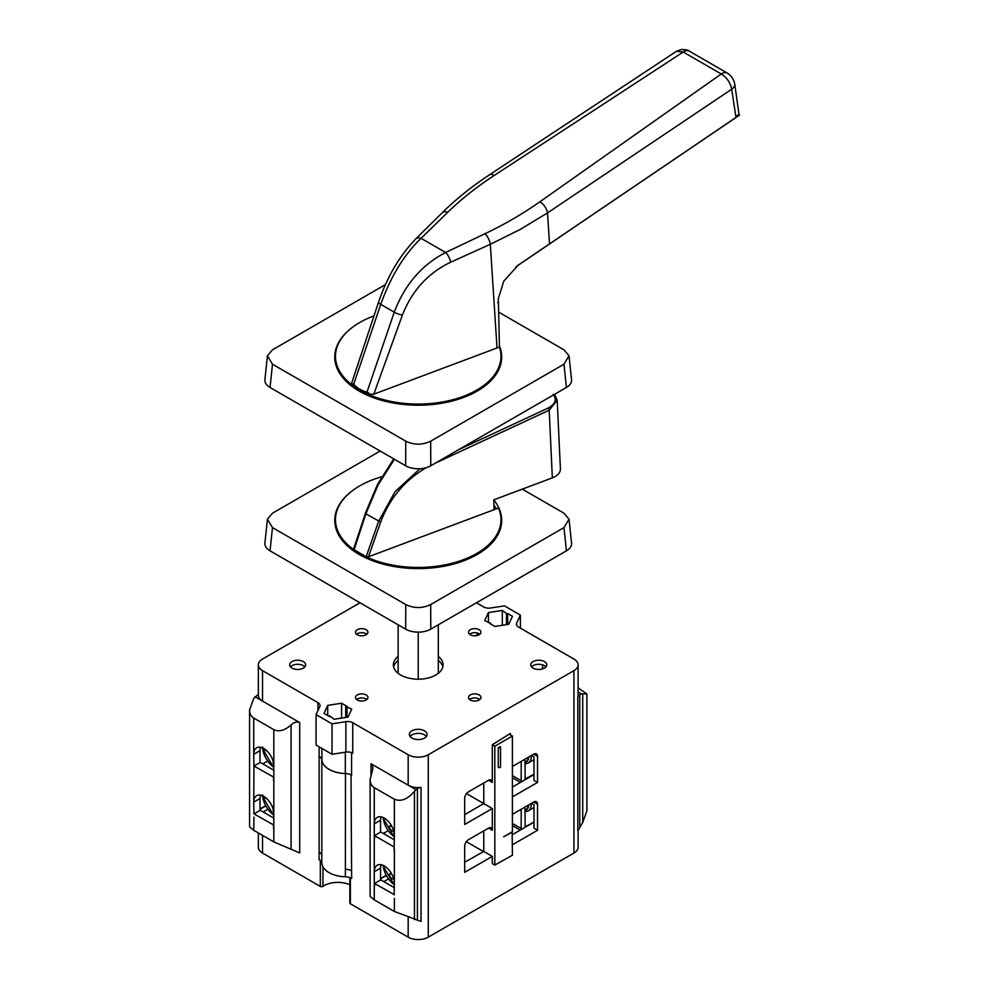 <?xml version="1.0" encoding="UTF-8"?>
<svg xmlns="http://www.w3.org/2000/svg" width="989" height="989" viewBox="0 0 989 989"><rect width="100%" height="100%" fill="white"/><g stroke="black" fill="none" stroke-linecap="round" stroke-linejoin="round"><path stroke-width="1.48" d="M528.373 805.12A11.992 6.923 60 0 1 527.038 808.705A11.992 6.923 60 0 1 525.925 809.632L524.961 810.201M391.483 873.559L388.887 875.055L392.04 879.258L393.35 877.7M390.927 872.632L388.887 875.055M528.707 804.922A12.437 7.183 60 0 1 524.961 810.486M273.187 809.361L273.187 811.215M267.265 799.1L262.654 796.442L262.641 794.983M531.217 803.476A14.205 8.196 60 0 1 528.299 810.832A14.205 8.196 60 0 1 524.961 811.462M253.975 769.244L253.728 754.31A14.205 8.196 60 0 1 256.67 747.795A14.205 8.196 60 0 1 267.611 751.603A14.205 8.196 60 0 1 273.817 765.906L273.817 780.692M273.817 777.218L253.975 766.055L253.728 802.153A14.205 8.196 60 0 1 256.67 795.651A14.205 8.196 60 0 1 267.611 799.458A14.205 8.196 60 0 1 273.817 813.749L273.817 780.989M253.975 766.055L260.255 762.42L273.817 770.258M273.557 777.354L273.557 780.84M394.364 839.859L380.802 832.021L374.522 835.643L394.117 846.955L394.364 850.293M374.522 835.643L374.522 838.833M394.117 850.441L394.364 835.507A14.205 8.196 -120 0 0 388.158 821.204A14.205 8.196 -120 0 0 377.217 817.396A14.205 8.196 -120 0 0 374.275 823.899L380.555 820.277A14.205 8.196 60 0 1 381.086 816.852M387.948 830.797L383.312 833.467M394.364 887.702L380.802 879.876L374.522 883.498L394.364 894.662M374.522 883.498L374.522 886.688M394.117 894.81L394.364 883.35A14.205 8.196 -120 0 0 388.158 869.059A14.205 8.196 -120 0 0 377.217 865.251A14.205 8.196 -120 0 0 374.275 871.754L380.555 868.132A14.205 8.196 60 0 1 381.086 864.707M380.555 878.566L385.97 875.438M380.555 878.862L386.093 875.661M383.819 881.607L388.232 879.06M512.401 834.629L521.277 829.511A6.391 3.696 -60 0 1 521.191 828.547L521.191 809.262M524.961 807.086L525.184 826.853L533.998 822.02M273.817 825.061L253.975 813.898L260.255 810.275L273.817 818.101M253.975 813.898L253.728 802.153L259.996 798.531L259.996 810.424M253.975 817.087L253.728 830.29L273.817 841.886L299.704 852.926L299.704 722.563C297.071 721.352 294.203 722.143 291.075 724.925L291.075 849.242M260.54 795.107A14.205 8.196 -120 0 0 259.996 798.531M273.817 841.886L273.817 828.547M273.557 825.209L273.557 828.683M260.54 747.251A14.205 8.196 -120 0 0 259.996 750.676L259.996 762.568M466.338 841.676L483.275 851.455M267.685 809.459L263.272 812.018M273.817 828.831L273.817 813.749M345.384 876.81L345.482 773.571A9.235 5.328 -0 0 1 351.033 774.844L351.577 870.827A9.235 5.328 0 0 0 345.482 869.269A9.593 5.538 180 0 1 351.577 870.827L351.664 878.417A9.593 5.538 180 0 0 345.384 876.81A24.861 14.353 0 0 1 321.821 863.212A9.593 5.538 180 0 0 319.027 859.577L319.113 852.085A9.593 5.538 180 0 1 321.808 855.609A9.235 5.328 0 0 0 319.113 852.085L319.113 746.819M345.482 773.571A24.861 14.353 180 0 1 321.808 759.911A9.235 5.328 -0 0 0 319.62 756.696L319.113 756.387M380.555 820.277L380.555 832.169M421.042 787.429L421.042 921.414L394.364 911.487L374.275 899.879L374.275 787.652L394.364 799.248C401.064 801.931 407.752 799.273 414.453 791.262L417.432 788.542A7.108 4.104 180 0 1 421.042 787.429A14.205 8.196 180 0 1 408.173 785.192L415.714 789.543M380.555 868.132L380.555 880.012M466.487 793.623L492.312 808.532L464.682 824.48L464.682 798.383A5.328 3.078 -60 0 1 468.452 791.855L488.541 780.259A5.328 3.078 -60 0 1 491.212 780A5.328 3.078 -60 0 1 492.312 782.435L488.541 780.259M262.765 763.879L267.389 761.209M483.769 830.859L483.769 851.455L464.682 862.185M531.489 803.315L533.998 804.762L533.998 822.452M521.277 829.511L533.998 822.168M533.998 804.762L533.998 828.25L537.522 830.278L512.401 844.779M531.489 755.46L533.998 756.919L533.998 774.61L512.401 787.071M533.998 756.919L533.998 780.408L537.522 782.435L512.401 796.936M349.846 884.747A19.533 11.275 0 0 0 322.946 886.367A1.78 1.026 180 0 1 320.325 886.428L262.518 853.05A14.205 8.196 180 0 1 258.352 847.252L258.352 832.961M265.534 806.06L259.996 809.262M265.423 805.837L259.996 808.965M258.352 694.241A7.108 4.104 180 0 1 256.695 695.749L253.728 698.469L249.562 709.917C249.624 713.687 251.008 716.407 253.728 718.051L253.728 754.31L259.996 750.676M299.704 722.563L254.977 696.738M317.951 710.572L317.951 702.647L262.518 670.641L262.518 701.09A14.205 8.196 180 0 1 258.352 695.292L258.352 664.843A14.205 8.196 180 0 1 262.518 659.045L359.984 602.771M249.562 709.917L249.562 826.866L253.728 830.29M351.033 774.844A9.593 5.538 0 0 0 345.334 773.522A24.861 14.353 180 0 1 321.907 759.985A9.593 5.538 0 0 0 319.62 756.696M516.666 625.196L516.666 623.07A7.108 4.104 180 0 0 516.419 624.133A7.108 4.104 180 0 0 518.496 627.038L573.929 659.045A14.205 8.196 180 0 1 578.095 664.843A14.205 8.196 180 0 1 573.929 670.641L428.274 754.743A14.205 8.196 180 0 1 408.173 754.743L408.173 785.192L370.986 763.718L373.063 767.785L370.109 779.517C370.17 783.288 371.567 785.995 374.275 787.652M370.109 779.517L370.109 896.467L374.275 899.879M578.095 829.808L578.095 847.252A14.205 8.196 180 0 1 573.929 853.05L428.274 937.152A14.205 8.196 180 0 1 408.173 937.152L350.366 903.773A1.78 1.026 180 0 1 349.846 903.044L349.846 877.602M464.682 814.627L483.769 803.6L483.769 783.016M578.095 691.892L581.47 693.845L586.885 693.969L578.095 687.837M578.095 664.843L578.095 695.292A14.205 8.196 180 0 1 577.811 696.911A7.108 4.104 180 0 1 579.752 694.834L581.47 693.845M577.811 696.911L577.811 830.908L582.719 822.452L586.885 810.918L586.885 693.969M488.541 828.114A5.328 3.078 -60 0 1 491.212 827.842A5.328 3.078 -60 0 1 492.312 830.278L488.541 828.114L468.452 839.71A5.328 3.078 -60 0 0 464.682 846.238L464.682 872.335L492.312 856.387L483.769 851.455M512.154 831.873L512.401 855.225L494.821 865.078L492.559 863.78M512.401 814.577A5.328 3.078 -60 0 1 513.662 813.613L533.751 802.005A5.328 3.078 -60 0 1 536.409 801.745A5.328 3.078 -60 0 1 537.522 804.181L537.522 830.278M512.401 766.735A5.328 3.078 -60 0 1 513.662 765.758L533.751 754.162A5.328 3.078 -60 0 1 536.409 753.89A5.328 3.078 -60 0 1 537.522 756.338L537.522 782.435M510.398 734.876L510.398 733.43L492.312 744.729L494.821 746.188L512.401 736.039L509.137 734.147M512.401 736.039L512.401 831.737L503.611 836.805L512.401 832.021M500.545 747.128L500.545 766.846A1.335 0.766 180 0 1 498.271 767.39L498.271 747.672L500.162 746.584A1.335 0.766 180 0 1 498.271 747.672M253.728 718.051L273.817 729.659C279.071 732.07 284.832 730.5 291.075 724.925M328.756 716.135L329.386 715.776L334.146 719.25L348.004 717.099L351.725 709.088L345.705 706.344L346.335 705.985L341.576 703.228L327.705 705.38L323.996 713.378L328.756 716.135M327.705 715.529L327.705 705.38M341.576 718.101L341.576 703.228M345.705 717.458L345.705 706.344M346.335 717.359L346.335 706.702M346.966 717.26L346.966 706.344M330.005 716.852L330.005 716.135M507.691 613.551L507.06 613.909L502.301 610.436L488.442 612.587L484.721 620.585L490.742 623.33L490.111 623.7L494.871 626.445L508.742 624.306L512.45 616.295L507.691 613.551L507.691 624.467M507.06 624.566L507.06 613.909M490.742 624.059L490.742 623.33M488.442 622.736L488.442 612.587M502.301 625.295L502.301 610.436M506.442 624.652L506.442 613.551M469.602 634.246A6.218 3.585 180 0 1 479.121 633.739A6.218 3.585 180 0 1 479.85 634.246M479.121 634.753A6.218 3.585 180 0 1 472.346 635.531A6.218 3.585 180 0 1 468.514 632.218A6.218 3.585 180 0 1 474.732 628.633A6.218 3.585 180 0 1 480.951 632.218A6.218 3.585 180 0 1 479.121 634.753M356.584 699.495A6.218 3.585 180 0 1 366.115 698.988A6.218 3.585 180 0 1 366.845 699.495M366.115 700.002A6.218 3.585 180 0 1 359.341 700.781A6.218 3.585 180 0 1 355.496 697.468A6.218 3.585 180 0 1 361.714 693.87A6.218 3.585 180 0 1 367.933 697.468A6.218 3.585 180 0 1 366.115 700.002M393.61 666.87A24.861 14.353 180 0 1 398.134 660.442M438.312 656.387A24.861 14.353 180 0 1 443.084 664.843A24.861 14.353 180 0 1 435.803 674.993A24.861 14.353 180 0 1 408.704 678.095A24.861 14.353 180 0 1 393.362 664.843A24.861 14.353 180 0 1 398.134 656.387M438.312 660.442A24.861 14.353 180 0 1 442.837 666.87M531.6 666.87A7.986 4.611 180 0 1 544.42 665.634A7.986 4.611 180 0 1 545.953 666.87M544.42 668.107A7.986 4.611 180 0 1 535.717 669.108A7.986 4.611 180 0 1 530.784 664.843A7.986 4.611 180 0 1 538.77 660.232A7.986 4.611 180 0 1 546.769 664.843A7.986 4.611 180 0 1 544.42 668.107M290.494 666.87A7.986 4.611 180 0 1 303.326 665.634A7.986 4.611 180 0 1 304.847 666.87M303.326 668.107A7.986 4.611 180 0 1 294.611 669.108A7.986 4.611 180 0 1 289.678 664.843A7.986 4.611 180 0 1 297.677 660.232A7.986 4.611 180 0 1 305.663 664.843A7.986 4.611 180 0 1 303.326 668.107M410.064 736.471A8.876 5.13 180 0 1 424.504 734.876A8.876 5.13 180 0 1 426.37 736.471M424.504 738.066A8.876 5.13 180 0 1 414.824 739.179A8.876 5.13 180 0 1 409.347 734.444A8.876 5.13 180 0 1 418.223 729.313A8.876 5.13 180 0 1 427.1 734.444A8.876 5.13 180 0 1 424.504 738.066M469.602 699.495A6.218 3.585 180 0 1 479.121 698.988A6.218 3.585 180 0 1 479.85 699.495M479.121 700.002A6.218 3.585 180 0 1 472.346 700.781A6.218 3.585 180 0 1 468.514 697.468A6.218 3.585 180 0 1 474.732 693.87A6.218 3.585 180 0 1 480.951 697.468A6.218 3.585 180 0 1 479.121 700.002M356.584 634.246A6.218 3.585 180 0 1 366.115 633.739A6.218 3.585 180 0 1 366.845 634.246M366.115 634.753A6.218 3.585 180 0 1 359.341 635.531A6.218 3.585 180 0 1 355.496 632.218A6.218 3.585 180 0 1 361.714 628.633A6.218 3.585 180 0 1 367.933 632.218A6.218 3.585 180 0 1 366.115 634.753M317.951 702.647A7.108 4.104 180 0 1 320.028 705.54A7.108 4.104 180 0 1 319.781 706.603L316.072 714.614L332.02 723.824L345.878 721.673A7.108 4.104 180 0 1 352.739 722.736L408.173 754.743M332.02 723.824L332.02 754.273L316.072 745.063L316.072 714.614M332.02 754.273L345.878 752.122A7.108 4.104 180 0 1 352.739 753.185L352.739 722.736M542.615 664.855L542.615 668.885M516.666 623.07L520.375 615.071L504.427 605.861L490.556 608.012A7.108 4.104 180 0 1 483.695 606.949L476.463 602.771M520.375 628.126L520.375 615.071M262.518 670.641A14.205 8.196 180 0 1 258.352 664.843M492.312 744.729L492.312 782.435M492.312 808.532L492.312 830.278M492.312 856.387L492.312 863.632M494.821 746.188L494.821 865.078M496.515 508.766A83.472 48.189 0 0 0 493.956 505.206M493.82 499.977A83.472 48.189 180 0 1 501.683 520.399A83.472 48.189 180 0 1 418.223 568.588A83.472 48.189 180 0 1 334.752 520.399A83.472 48.189 180 0 1 349.686 492.893M335.469 519.176A83.472 48.189 0 0 0 334.875 522.934M501.571 522.934A83.472 48.189 0 0 0 500.978 519.176M267.413 519.176L264.842 543.591A17.753 10.249 0 0 0 270.046 550.848L272.47 527.594L267.413 519.176L272.47 513.204L380.147 451.033M272.47 527.594L405.762 604.551C414.057 608.507 422.365 608.507 430.685 604.551L430.784 629.14L566.4 550.848L563.977 527.594L569.034 519.176L563.977 513.204L522.303 489.147M270.046 550.848L405.663 629.14L405.762 604.551M405.663 629.14A17.753 10.249 0 0 0 430.784 629.14M430.685 604.551L563.977 527.594M566.4 550.848A17.753 10.249 0 0 0 571.605 543.591L569.034 519.176M560.417 468.885L560.417 468.996C560.38 472.767 557.697 475.721 552.344 477.872L493.82 499.816L494.055 509.694L498.481 508.037A82.755 47.781 180 0 1 500.978 519.67L500.978 525.468A82.755 47.781 180 0 1 500.941 526.816M335.506 526.816A82.755 47.781 180 0 1 335.469 525.468L335.469 519.67A82.755 47.781 180 0 1 381.754 476.785M500.978 519.67A82.755 47.781 180 0 1 418.223 567.451A82.755 47.781 180 0 1 335.469 519.67M394.388 459.255L378.058 485.067L365.794 514.033L354.099 549.723L366.165 556.696L378.564 521.413L395.007 491.731L419.966 468.724M458.649 449.686L548.104 408.086C555.373 404.105 557.079 399.544 553.259 394.401M552.344 477.872L549.179 410.2L557.19 400.261L554.656 394.562A1.78 1.236 -43 0 1 554.718 394.636M494.055 509.694L368.477 556.782L366.165 556.696M354.099 549.723L353.951 548.388M385.389 284.634L272.47 349.834L267.413 355.793L264.842 380.221A17.753 10.249 0 0 0 270.046 387.478L405.663 465.77A17.753 10.249 0 0 0 430.784 465.77L566.4 387.478A17.753 10.249 0 0 0 571.605 380.221L569.034 355.793L563.977 349.834L498.604 312.091M566.4 387.478L563.977 364.212L569.034 355.793M405.663 465.77L405.762 441.168C414.057 445.124 422.365 445.124 430.685 441.168L563.977 364.212M430.685 441.168L430.784 465.77M267.413 355.793L272.47 364.212L405.762 441.168M272.47 364.212L270.046 387.478M499.396 345.804A83.472 48.189 180 0 1 501.683 357.017A83.472 48.189 180 0 1 418.223 405.206A83.472 48.189 180 0 1 334.752 357.017A83.472 48.189 180 0 1 349.686 329.522M335.469 355.805A83.472 48.189 0 0 0 334.875 359.563M501.571 359.563A83.472 48.189 0 0 0 500.978 355.805M500.978 356.3A82.755 47.781 0 0 0 499.42 347.077L373.793 394.191L367.957 394.252A82.755 47.781 0 0 0 454.891 399.136A82.755 47.781 0 0 0 500.978 356.3L500.978 362.098A82.755 47.781 180 0 1 500.941 363.433M335.506 363.433A82.755 47.781 180 0 1 335.469 362.098L335.469 356.3A82.755 47.781 0 0 0 352.48 385.327L351.602 383.336L378.54 302.152A6.96 1.805 -161.9 0 1 378.577 302.065M367.957 394.252L367.092 393.597C361.887 392.485 357.239 389.802 353.147 385.537L352.48 385.327M374.015 315.911A82.755 47.781 0 0 0 335.469 356.3M499.42 347.077L498.369 298.431L503.797 281.136L518.149 265.188A56.781 29.806 55.8 0 1 517.111 265.967L515.937 266.832M371.085 394.784L367.03 392.015L394.24 312.178C404.686 284.721 421.809 264.817 445.631 252.492L484.956 233.738C504.341 224.54 522.649 213.896 539.87 201.805L721.253 73.977L683.214 52.021L676.55 51.23L681.396 49.45C686.477 49.784 689.073 50.328 689.197 51.082A10.656 6.157 120 0 0 689.197 51.082A10.656 6.157 120 0 0 683.214 52.021L494.228 175.449C476.834 186.797 461.344 199.073 447.77 212.276A8.876 5.588 -135 0 0 442.034 212.907L442.034 212.907C455.855 199.259 471.605 186.587 489.295 174.917L676.427 51.317M497.739 302.461L498.431 303.771L498.369 298.431M498.32 299.593L498.431 303.771A57.708 33.317 0 0 1 498.419 303.846M518.149 265.188L735.977 117.419C740.254 114.934 740.588 114.316 737.003 115.54M539.87 201.805A9.977 5.279 55.5 0 1 547.51 212.907L520.152 229.473L490.321 244.295L497.022 347.992M351.552 383.509L353.691 384.313L380.728 304.389C390.68 276.636 404.118 254.606 421.067 238.312L445.631 252.492A8.184 3.264 65.1 0 1 450.576 262.233C428.052 273.088 412.005 290.667 402.436 314.984L373.793 394.191M450.576 262.233L490.321 244.295A8.876 3.536 65.1 0 0 484.956 233.738M517.198 265.905L739.129 115.354L734.728 84.028A10.656 6.107 171.4 0 1 734.728 84.04A10.656 6.107 171.4 0 1 731.699 89.208L735.977 117.419M402.436 314.984A6.96 1.904 19.4 0 1 394.24 312.178L380.728 304.389A6.96 1.805 -161.9 0 1 378.54 302.164C387.156 276.895 399.581 255.792 415.813 238.868A8.184 5.155 -135 0 1 421.067 238.312L447.77 212.276M727.323 73.087A10.656 6.157 120 0 0 727.236 73.038A10.656 6.157 120 0 0 727.224 73.038A10.656 6.157 120 0 0 721.253 73.977C726.878 77.575 730.364 82.643 731.699 89.208L547.51 212.907L549.501 243.653M367.092 393.597A3.548 2.225 -78.7 0 1 367.03 392.015C362.048 391.001 357.61 388.43 353.691 384.313A3.548 1.731 -43.4 0 0 353.147 385.537M391.483 825.716L388.887 827.212L392.04 831.403L393.35 829.845M390.927 824.789L388.887 827.212M273.187 761.505L273.187 763.372M262.641 747.128L262.654 748.586L267.265 751.244M524.961 759.231L525.184 779.011L533.998 774.164M521.339 781.916A6.391 3.696 -60 0 1 521.191 780.692L521.191 761.406M528.373 757.265A11.992 6.923 60 0 1 527.038 760.85A11.992 6.923 60 0 1 525.925 761.79L524.961 762.346M528.707 757.067A12.437 7.183 60 0 1 524.961 762.63M531.217 755.621A14.205 8.196 60 0 1 528.299 762.989A14.205 8.196 60 0 1 524.961 763.607M398.134 624.801L398.134 673.299M418.223 632.144L418.223 679.196M438.312 624.801L438.312 673.299M394.364 884.735A17.753 10.249 60 0 1 383.139 865.35M273.817 815.134A17.753 10.249 60 0 1 262.654 796.442M521.191 828.547L512.401 823.466M525.715 826.804L524.961 826.371M321.821 863.212L321.808 759.911M394.364 883.35L394.364 850.577M394.364 911.487L394.364 898.432M322.946 886.367L322.946 866.797M320.325 886.428L320.325 860.517M321.907 759.985L321.907 748.426M345.334 773.522L345.334 752.209M414.453 791.262L414.453 919.609M417.432 788.542L417.432 920.289M394.364 799.248L394.364 835.507M370.986 763.718L370.986 774.387M350.366 903.773L350.366 877.787M351.577 775.129L351.577 752.641M579.752 694.834L579.752 826.581M533.751 802.005L537.522 804.181M533.751 754.162L537.522 756.338M582.719 694.117L582.719 822.452M273.817 729.659L273.817 765.906M345.878 752.122L345.878 721.673M408.173 937.152L408.173 917.693M428.274 754.743L428.274 937.152M262.518 853.05L262.518 835.359M477.526 633.071L477.526 635.42M573.929 670.641L573.929 853.05M393.721 458.871L377.538 484.412L365.238 513.476L380.654 522.118L368.477 556.782M435.42 463.087L549.179 410.2A1.78 0.705 65.1 0 0 548.104 408.086M426.172 467.686C404.674 480.419 389.493 498.567 380.654 522.118M353.654 548.821L365.448 513.34M494.228 175.449A9.977 5.192 -123.8 0 0 489.295 174.917M394.364 836.879A17.753 10.249 60 0 1 383.139 817.495M273.817 767.279A17.753 10.249 60 0 1 262.654 748.586M525.715 778.949L524.961 778.516M521.191 780.692L512.401 775.623M382.656 865.152L394.364 885.291M262.134 795.774L273.817 815.69M533.998 807.543L528.299 810.832M512.401 825.63L520.202 830.13M477.007 635.556L477.007 632.935M560.417 468.996L557.19 400.236M689.209 51.082L727.236 73.038C731.254 75.634 733.764 79.305 734.728 84.04M415.776 238.893L442.034 212.907M382.656 817.297L394.364 837.448M262.134 747.919L273.817 767.847M512.401 777.787L520.449 782.423M533.998 759.688L528.299 762.989"/></g></svg>
